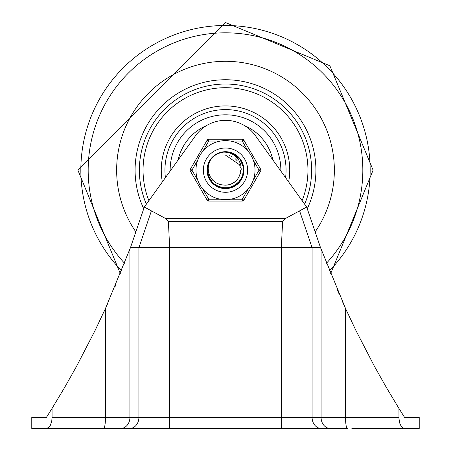 <?xml version="1.0" encoding="UTF-8"?>
<svg xmlns="http://www.w3.org/2000/svg" width="451" height="451" viewBox="0 0 451 451"><rect width="100%" height="100%" fill="white"/><g stroke="black" fill="none" stroke-linecap="round" stroke-linejoin="round"><path stroke-width="0.68" d="M351.881 428.45L404.57 428.45L402.709 427.83L401.052 426.037L399.795 423.269L398.966 418.618L398.932 408.392L404.248 416.871M321.321 428.45L330.307 428.45L321.321 428.45A11.072 9.229 -90 0 1 312.092 417.378L52.068 417.378L51.752 421.037L50.416 425.208L48.877 427.356L46.43 428.45L321.321 428.45M404.57 417.378L419.227 417.378L419.227 428.45L394.315 428.45M282.625 221.368L285.387 218.515L306.68 207.048L255.018 135.097A36.897 36.897 0 0 0 195.982 135.097L144.32 207.048L165.613 218.515L168.375 221.368L282.625 221.368L281.328 247.638L320.531 247.638L345.517 308.433L355.884 330.414L374.477 366.392L386.417 387.561L398.932 408.392M46.43 428.45L31.773 428.45L31.773 417.378L46.43 417.378L49.92 411.848L46.752 416.871M115.529 285.5L114.966 286.836M107.535 303.895L103.589 312.577M347.411 312.577L342.816 302.446M339.214 294.255L337.331 289.892M52.068 417.378L52.068 408.392L64.583 387.561L76.523 366.392L95.116 330.414L105.483 308.433L130.469 247.638L169.672 247.638L168.375 221.368M169.672 428.45L169.672 247.638L281.328 247.638L281.328 428.45M347.411 428.45L330.307 428.45L347.411 428.45A11.072 1.894 -90 0 1 345.517 417.378L312.092 417.378L312.092 247.638L299.582 210.871M46.43 417.378L52.068 408.392M130.469 247.638L144.32 207.048M320.531 247.638L306.68 207.048M225.5 61.297A108.854 108.854 0 0 0 135.847 231.887A108.854 108.854 0 0 1 225.5 61.297A108.854 108.854 0 0 1 315.153 231.887A108.854 108.854 0 0 0 225.5 61.297M307.255 208.74A90.403 90.403 0 0 0 225.5 79.742A90.403 90.403 0 0 0 143.745 208.74M206.507 125.598A48.432 48.432 0 0 0 178.162 159.913M272.838 159.913A48.432 48.432 0 0 0 244.493 125.598M280.843 171.064A55.349 55.349 0 0 0 225.5 114.802A55.349 55.349 0 0 0 170.157 171.064M203.362 170.151A22.138 22.138 0 0 1 236.572 150.978A22.138 22.138 0 0 1 236.572 189.324A22.138 22.138 0 0 1 203.362 170.151A22.138 22.138 0 0 1 242.424 155.877A22.138 22.138 0 0 1 233.099 190.948A22.138 22.138 0 0 1 203.362 170.151A22.138 22.138 0 0 1 242.424 155.877A22.138 22.138 0 0 1 233.099 190.948A22.138 22.138 0 0 1 203.362 170.151M207.048 170.151A18.452 18.452 0 0 0 234.723 186.128A18.452 18.452 0 0 0 234.723 154.174A18.452 18.452 0 0 0 207.048 170.151M220.302 199.207L208.723 199.207L207.127 200.131L190.35 171.07A1.843 1.843 0 0 1 190.35 169.226L207.127 140.171L190.35 169.226L191.946 170.151L197.735 160.122M202.933 151.119L208.723 141.09L208.723 139.246L242.277 139.246L208.723 139.246A1.843 1.843 0 0 0 207.127 140.171L208.723 141.09L220.302 141.09M248.067 189.183L242.277 199.207L242.277 201.056L208.723 201.056L242.277 201.056A1.843 1.843 0 0 0 243.873 200.131L260.65 171.07L259.054 170.151L253.265 180.18M230.698 141.09L242.277 141.09L243.873 140.171L260.65 169.226L243.873 140.171A1.843 1.843 0 0 0 242.277 139.246L242.277 141.09L248.067 151.119A29.518 29.518 0 0 0 195.982 170.151A29.518 29.518 0 0 0 235.631 197.876A29.518 29.518 0 0 0 248.067 151.119A29.518 29.518 0 0 0 195.982 170.151A29.518 29.518 0 0 0 235.631 197.876A29.518 29.518 0 0 0 248.067 151.119M202.933 189.183L208.723 199.207L208.723 201.056A1.843 1.843 0 0 1 207.127 200.131M253.265 160.122L259.054 170.151L260.65 169.226A1.843 1.843 0 0 1 260.65 171.07M218.82 153.25L223.093 152.105L228.764 152.269M243.636 171.374L243.602 171.741M243.512 172.558L243.45 173.009M239.78 158.91L240.22 159.491M243.309 166.52L243.393 166.96M207.99 175.016L207.561 173.066M218.459 153.396L220.562 152.658M219.006 153.177L220.387 152.709M229.627 152.449L230.619 152.709M237.581 156.576L238.117 157.072M242.739 164.389L241.11 160.838M243.557 172.192L243.506 172.603M243.461 172.919L243.281 173.923M239.96 181.161L239.318 181.962M232.941 186.731L227.817 188.174M224.113 188.27L223.093 188.163M215.623 185.406L214.276 184.448M209.535 178.833L209.072 177.919M207.325 170.145L207.392 168.595M209.535 161.464L210.262 160.246M215.623 154.89L216.892 154.141M224.119 152.026L225.139 151.981M243.658 169.418L243.67 170.45M235.98 185L227.18 188.247L218.059 186.731M207.663 173.629L207.539 172.913M212.883 157.066L213.419 156.57M225.483 151.959L227.276 152.066M236.487 155.674L239.346 158.329L241.646 161.808M243.506 172.632L242.937 175.338L240.197 180.845M221.283 187.83L220.24 187.548M214.71 184.775L214.022 184.245M213.937 184.171L213.176 183.506M207.426 168.24L207.477 167.823M207.477 167.806L207.612 166.949M211.068 159.102L211.677 158.346M217.438 153.859L218.752 153.272M228.809 152.28L229.435 152.41M236.335 155.561L237.784 156.756M243.033 174.932L240.569 180.344L238.748 182.593M229.198 187.943L225.139 188.349L221.193 187.808M212.539 182.892L210.019 179.729L208.159 175.591M207.804 166.002L209.05 162.366L211.164 158.983M207.984 174.999L207.612 173.347M207.748 166.244L208.503 163.719M212.1 157.873L213.052 156.909M218.572 153.346L220.471 152.686M209.676 161.204L210.205 160.33M215.877 154.732L217.405 153.881M224.412 152.01L225.432 151.976M223.978 152.038L225.5 151.976L232.547 153.396L239.695 158.797L243.393 166.96L242.745 175.896L237.902 183.439L230.044 187.746L221.086 187.779L213.199 183.529L208.3 176.025L207.635 166.802M217.67 153.752L219.282 153.075M240.631 180.214L233.33 186.551L224.547 188.298L215.133 185.079M210.121 179.836L209.258 178.308M207.364 171.312L207.336 169.559M209.01 162.501L209.828 160.951M214.67 155.556L217.016 154.079M222.963 152.156L224.705 151.993M229.491 152.421L233.736 153.954M237.48 156.48L240.479 159.857M242.553 163.865L243.574 168.262M243.484 172.778L242.277 177.13M240.039 181.048L238.923 182.401L231.442 187.328L222.512 188.078L214.31 184.47L212.263 182.599M209.602 178.951L207.922 174.762M207.325 170.286L207.855 165.805M209.473 161.588L211.626 158.414M215.51 154.969L218.915 153.21M238.883 176.967L240.682 172.801L241.24 169.181L240.704 164.519L238.838 160.173L235.89 156.604L233.009 154.462L228.747 152.658L224.271 152.021L227.766 152.117L230.675 152.731M234.661 154.456L238.224 157.173M241.037 160.725L242.875 164.829M243.653 169.26L243.303 173.793M241.854 178.077L241.026 179.599L234.621 185.868L226.002 188.321L217.258 186.348L214.896 184.904M211.581 181.838L210.521 180.445L207.421 172.034L208.717 163.172L209.98 160.697M212.787 157.162L215.792 154.783M220.533 152.669L224.316 152.015M225.5 151.976L233.082 153.633L240.056 159.265L243.489 167.541L242.548 176.454L237.463 183.833L229.474 187.887L220.516 187.627L212.771 183.123L208.12 175.462L207.691 166.515L210.408 160.026L208.734 164.203L208.165 168.268L208.689 172.857L209.912 176.172L212.714 180.191L215.764 182.7L219.919 184.544L224.068 185.102A15.018 15.018 0 0 0 239.165 176.386M216.976 154.101L220.86 152.579M227.073 185.085L230.444 184.335M234.035 182.508L236.623 180.248M224.186 185.113L227.637 185.017M231.498 183.923L234.481 182.193M228.747 184.814L232.006 183.687M235.36 181.482L236.008 180.885M225.878 185.164L229.294 184.685M233.004 183.162L233.759 182.7M238.308 177.993L238.748 177.226M230.376 184.358L233.488 182.869M227.563 185.028L228.431 184.882M240.394 172.079L240.513 170.636M239.509 164.728L225.5 155.127M233.426 182.909L234.159 182.424M238.556 177.576L239.171 176.38M225.162 185.164L225.799 185.169M237.925 178.596L238.269 178.06M229.689 184.572L230.906 184.166M236.07 180.817L236.352 180.535M236.471 180.411L236.916 179.91M237.203 179.566L237.897 178.635M225.647 185.169L226.791 185.113M228.319 184.904L228.629 184.842M238.19 178.19L238.765 177.192M230.157 184.431L231.092 184.093M236.431 180.451L237.074 179.724M239.718 174.982L240.163 173.393M240.31 167.642L239.785 165.511M237.299 160.855L235.388 158.848M231.431 156.35L229.373 155.64M224.271 152.021A18.175 18.175 0 0 0 210.414 160.02M398.932 417.378L345.517 417.378L345.517 308.433M330.307 428.45A11.072 9.229 -90 0 1 321.078 417.378L321.078 249.121M129.679 428.45A11.072 9.229 -90 0 0 138.908 417.378L138.908 247.638L151.418 210.871M120.693 428.45A11.072 9.229 -90 0 0 129.922 417.378L129.922 249.121M103.589 428.45A11.072 1.894 -90 0 0 105.483 417.378L105.483 308.433M285.387 218.515L165.613 218.515M326.451 263.254A137.329 137.329 0 0 0 225.5 32.822A137.329 137.329 0 0 0 124.549 263.254M329.427 270.786A144.67 144.67 0 0 0 225.5 25.482A144.67 144.67 0 0 0 121.573 270.786M304.617 204.179A86.124 86.124 0 0 0 225.5 84.027A86.124 86.124 0 0 0 146.383 204.179M285.59 177.677A60.564 60.564 0 0 0 225.5 109.587A60.564 60.564 0 0 0 165.41 177.677M288.646 181.933A64.234 64.234 0 0 0 225.5 105.917A64.234 64.234 0 0 0 162.354 181.933M302.097 200.667A82.454 82.454 0 0 0 225.5 87.697A82.454 82.454 0 0 0 148.903 200.667M197.735 180.18L191.946 170.151L190.35 171.07M243.873 200.131L242.277 199.207L230.698 199.207M120.378 273.763L77.899 170.151L225.5 22.55L329.867 65.778L373.101 170.151L330.622 273.757"/></g></svg>
